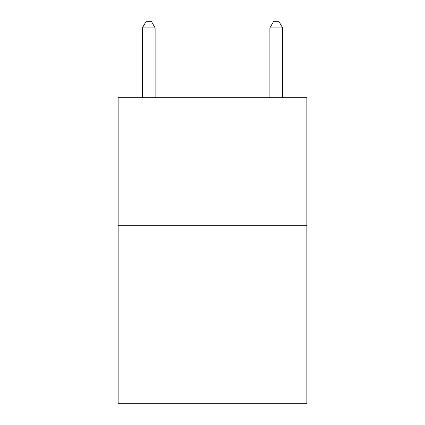 <?xml version="1.0" encoding="UTF-8"?>
<svg xmlns="http://www.w3.org/2000/svg" width="425" height="425" viewBox="0 0 425 425"><rect width="100%" height="100%" fill="white"/><g stroke="black" fill="none" stroke-linecap="round" stroke-linejoin="round"><path stroke-width="0.64" d="M306.85 225.25L306.85 403.75L118.15 403.75L118.15 97.75L306.85 97.75L306.85 225.25L118.15 225.25M155.125 97.75L155.125 27.88L142.375 27.88L142.375 97.75M142.375 27.88L146.2 21.25L151.3 21.25L155.125 27.88M282.625 97.75L282.625 27.88L269.875 27.88L269.875 97.75M269.875 27.88L273.7 21.25L278.8 21.25L282.625 27.88"/></g></svg>
